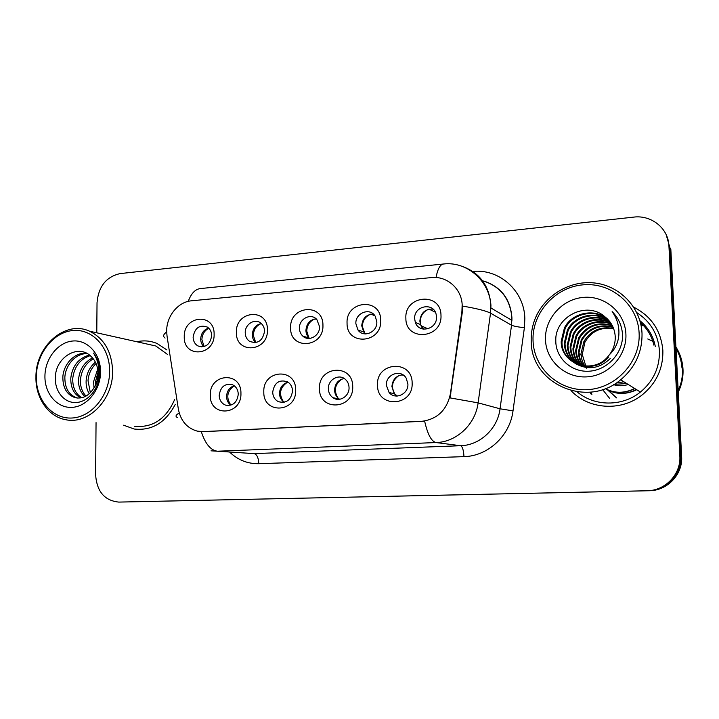 <?xml version="1.0" encoding="UTF-8"?>
<svg xmlns="http://www.w3.org/2000/svg" width="719" height="719" viewBox="0 0 719 719"><rect width="100%" height="100%" fill="white"/><g stroke="black" fill="none" stroke-linecap="round" stroke-linejoin="round"><path stroke-width="1.08" d="M295.689 390.031C296.659 412.823 263.127 414.521 263.801 391.972C262.732 369.593 296.066 367.229 295.689 390.031M272.699 392.161C272.905 396.609 274.811 399.782 278.397 401.687C286.405 403.629 291.123 400.052 292.534 390.956C292.363 386.912 290.728 383.883 287.618 381.879C279.323 379.183 274.343 382.607 272.699 392.161M352.714 386.57C353.847 409.83 318.912 411.592 319.488 388.584C318.256 365.764 352.966 363.302 352.714 386.57M328.376 388.79C328.529 392.646 330.075 395.621 332.996 397.733C339.449 402.541 349.524 396.196 349.039 387.541C348.913 384.216 347.699 381.492 345.39 379.389C339.089 373.35 327.846 379.623 328.376 388.79M412.14 382.957C413.461 406.702 377.044 408.545 377.511 385.06C376.082 361.774 412.266 359.212 412.14 382.957M386.364 385.285L389.078 392.502C395.091 400.24 408.599 394.201 407.898 383.982L406.226 378.221C400.995 368.703 385.6 374.257 386.364 385.285M240.937 393.356C241.746 415.708 209.526 417.335 210.29 395.216C209.391 373.269 241.422 371.004 240.937 393.356M219.196 395.396C219.439 400.177 221.524 403.413 225.451 405.094C232.812 406.271 237.081 402.658 238.268 394.237C238.061 389.779 236.183 386.633 232.632 384.818C225.011 383.101 220.535 386.633 219.196 395.396M267.441 329.832C268.322 352.094 235.67 354.485 236.389 332.421C235.41 310.563 267.872 307.525 267.441 329.832M245.233 332.807C245.35 336.501 246.77 339.332 249.484 341.291C257.699 344.311 262.723 340.95 264.556 331.207C264.457 327.819 263.217 325.132 260.853 323.155C254.912 317.978 244.828 324.26 245.233 332.807M322.939 325.204C323.972 347.906 289.982 350.396 290.611 327.9C289.469 305.611 323.253 302.456 322.939 325.204M299.446 328.313C299.535 331.459 300.65 334.038 302.771 336.061C308.757 342.082 320.063 335.791 319.551 326.642L316.836 319.533C311.066 312.594 298.906 318.805 299.446 328.313M380.728 320.377C381.951 343.547 346.531 346.145 347.061 323.191C345.74 300.461 380.926 297.172 380.728 320.377M355.869 323.631L357.918 329.904C363.338 338.263 377.502 332.331 376.819 321.887L375.363 316.558C370.492 307.049 355.15 312.702 355.869 323.631M440.981 315.353C442.383 339 405.462 341.705 405.876 318.283C404.366 295.096 441.044 291.662 440.981 315.353M414.656 318.751L415.33 322.364C418.88 333.967 437.377 329.329 436.487 316.935L436.199 314.634C433.773 301.764 413.731 305.701 414.656 318.751M214.118 334.281C214.846 356.112 183.462 358.422 184.262 336.771C183.435 315.317 214.648 312.406 214.118 334.281M193.114 337.139C193.249 341.192 194.867 344.131 197.968 345.965C205.598 348.068 210.173 344.608 211.692 335.593C211.575 331.792 210.11 328.951 207.306 327.064C199.514 324.485 194.777 327.846 193.114 337.139M284.212 402.307C281.228 400.294 279.655 397.328 279.502 393.419C279.88 387.415 282.738 383.667 288.076 382.175M339.674 399.27L339.161 398.946C336.267 396.861 334.739 393.922 334.578 390.12C335.036 383.587 338.263 379.722 344.257 378.527M397.337 396.052L394.596 393.805L391.918 386.687C392.484 379.551 396.142 375.588 402.883 374.806M230.844 405.192C228.103 403.188 226.674 400.321 226.557 396.591C226.88 391.046 229.415 387.424 234.178 385.717M255.766 342.63C253.528 340.662 252.369 338.056 252.288 334.811C252.746 328.61 255.739 324.844 261.285 323.514M309.637 338.406L309.224 338.056C307.121 336.07 306.024 333.517 305.926 330.407C306.492 323.64 309.88 319.775 316.099 318.805M365.594 333.94L363.769 332.025L361.738 325.824C362.439 318.409 366.286 314.464 373.269 313.987M423.716 329.176L420.516 324.629L419.851 321.06C420.75 312.873 425.136 308.882 433 309.107M203.881 346.63C201.814 344.698 200.745 342.172 200.682 339.044C201.068 333.346 203.72 329.697 208.654 328.107M167.033 336.106L166.664 331.252C166.413 316.261 178.078 301.818 191.416 300.812L431.31 277.597C446.679 275.772 461.283 288.265 462.164 304.443L461.931 311.273L450.418 393.751C446.876 410.19 437.215 419.393 421.433 421.361L203.261 431.661L197.213 431.112C186.922 428.138 180.631 420.777 178.348 409.048L167.033 336.106M123.641 425.208L134.156 429.018C151.853 430.969 165.577 422.736 175.31 404.33C165.577 422.736 151.853 430.969 134.156 429.018L123.641 425.208M571.075 390.651C588.358 409.273 620.623 411.825 641.716 395.27C656.186 383.631 663.233 368.712 662.855 350.495C661.067 330.677 651.369 316.243 633.763 307.193C651.369 316.243 661.067 330.677 662.855 350.495C663.233 368.712 656.186 383.631 641.716 395.27C620.623 411.825 588.358 409.273 571.075 390.651M640.476 322.813L643.981 326.049M653.886 345.147C651.8 336.168 647.316 328.637 640.413 322.57C647.316 328.637 651.8 336.168 653.886 345.147M96.049 422.583L95.627 474.846C96.831 491.553 104.543 500.631 118.761 502.087L648.403 490.753C666.504 490.583 682.061 474.127 680.74 456.241L669.883 247.615L666.109 234.511M462.164 304.443L462.416 311.534L450.049 397.904L478.117 402.865C475.475 424.408 456.475 442.122 436.056 442.553C431.427 441.52 427.616 434.384 424.641 421.145L201.311 431.688C205.257 443.848 210.658 450.364 217.506 451.217L211.035 450.831M166.898 349.937L157.093 343.511C150.568 340.77 143.818 340.186 136.844 341.759C143.818 340.186 150.568 340.77 157.093 343.511L166.898 349.937M123.057 502.006L647.262 490.762C665.497 490.592 681.172 474.01 679.841 455.99L668.922 245.79C668.382 228.354 651.369 214.774 633.655 217.12L120.145 273.597C106.196 276.743 98.494 286.459 97.029 302.735L96.777 332.816M644.125 326.21L640.503 322.912M127.281 501.925L649.527 490.735C667.502 490.574 682.942 474.243 681.63 456.493L670.836 249.421L669.883 247.615L680.74 456.241C682.061 474.127 666.504 490.583 648.403 490.753L127.371 501.925M208.834 328.286C204.457 330.56 202.147 334.353 201.895 339.656L204.124 346.567M234.232 385.761C226.97 391.208 225.865 397.679 230.916 405.165M261.294 323.532L261.285 323.532C256.27 325.653 253.618 329.626 253.322 335.449L255.775 342.621M314.967 318.921C309.772 321.096 307.04 325.15 306.77 331.073L308.793 337.642M316.89 319.587L314.994 318.912M370.68 314.176C365.378 316.441 362.601 320.566 362.358 326.525L365.045 333.913M374.86 315.758L370.896 314.131M428.542 309.278C423.194 311.678 420.426 315.848 420.238 321.797L420.992 325.779L422.826 329.023M435.328 312.208L429.09 309.152M287.214 382.373C279.844 387.685 278.604 394.165 283.484 401.804M341.947 379.039C334.982 384.072 333.598 390.336 337.795 397.841M338.685 398.856L339.179 399.333M403.719 375.39L401.867 374.86M398.703 375.704C392.484 380.315 390.956 386.157 394.129 393.221M394.479 393.778L396.475 396.061M109.639 371.372C109.935 347.556 92.418 328.529 72.898 330.515C53.377 332.151 36.498 353.676 36.292 376.684C35.797 399.71 52.244 419.213 71.972 418.018C91.681 417.173 109.648 395.171 109.639 371.372M112.622 371.453C111.921 351.825 104.201 338.397 89.462 331.18C65.384 319.883 35.483 346.055 35.95 376.999C35.393 397.859 48.299 416.741 65.726 419.707C88.329 424.83 113.126 399.746 112.622 371.453M167.608 354.512L155.879 346.01L145.391 343.664M93.991 387.82L93.587 381.609L97.694 369.144M95.447 385.15L95.429 381.888L98.009 372.109M89.246 393.76C86.891 389.797 85.858 385.366 86.145 380.468C86.756 373.08 89.839 366.969 95.402 362.151M90.369 392.682L88.024 380.755C88.518 374.06 91.196 368.317 96.058 363.526M84.95 396.609C80.375 392.358 78.236 386.597 78.551 379.308C79.656 369.35 84.312 362.214 92.499 357.909M86.001 396.07C81.993 391.783 80.142 386.292 80.465 379.605C81.454 370.24 85.723 363.311 93.254 358.817M80.843 397.913C73.967 394.372 70.615 387.775 70.786 378.122C72.403 365.791 78.623 358.098 89.426 355.033M81.858 397.706C75.567 393.922 72.529 387.496 72.745 378.419C74.228 366.69 80.043 359.105 90.19 355.644M93.443 388.655C96.418 384.18 97.946 379.192 98.045 373.682C97.973 366.762 95.789 361.163 91.502 356.885C79.027 343.215 56.154 356.822 55.426 376.325C54.132 390.875 64.072 403.143 75.953 402.532C87.853 402.11 98.818 389.114 99.707 374.293L99.761 372.55C99.734 364.964 97.649 358.475 93.515 353.092C97.362 359.149 99.15 365.827 98.88 373.134C98.548 379.237 96.732 384.404 93.443 388.655L93.075 389.231C88.266 396.196 82.317 399.018 75.207 397.688C66.903 394.884 62.787 387.963 62.85 376.909C63.578 363.958 74.812 351.942 86.72 353.308M77.823 398.083L77.194 397.94C68.898 395.144 64.791 388.233 64.854 377.214C65.546 364.866 75.881 353.173 87.287 353.613M44.929 376.055C44.578 393.59 57.143 408.338 72.08 407.358C87.017 406.639 100.534 390.004 100.552 372.029C100.786 354.045 87.601 339.575 72.79 341.004C57.969 342.181 45.072 358.538 44.929 376.055M134.372 426.223C152.473 428.084 165.882 419.24 174.591 399.683M616.156 383.047L623.876 381.798M613.667 328.691C600.994 326.714 591.413 331.225 584.915 342.226L582.255 354.449L585.868 366.169M639.119 333.05C637.915 304.416 611.078 282.019 582.929 284.841C554.753 287.241 531.844 313.259 533.04 340.725C533.84 368.227 558.834 391.343 587.414 389.653C615.994 388.377 640.746 361.657 639.119 333.05M642.013 333.203C640.818 307.004 619.158 285.066 593.409 282.864C567.668 280.473 542.099 297.495 534.064 321.627C531.934 328.017 530.981 334.542 531.215 341.21C530.721 383.272 586.533 408.958 620.659 379.794C635.272 367.472 642.391 351.942 642.013 333.203M577.177 391.864C594.173 406.514 622.169 406.918 640.431 392.053C653.463 381.16 659.799 367.382 659.431 350.728C658.119 334.254 650.569 321.555 636.791 312.621M678.197 390.66C681.414 383.604 682.843 376.244 682.475 368.577C682.034 360.92 679.85 353.802 675.932 347.241M642.939 325.033L640.926 324.745M585.985 366.546L585.868 367.517M681.989 368.065C681.495 361.001 679.491 354.413 675.986 348.284M643.613 325.689L641.033 325.294M678.206 390.92C681.486 383.82 682.942 376.405 682.565 368.676C682.124 360.956 679.904 353.793 675.932 347.187M643.083 325.168L640.944 324.862M586.156 366.609L586.048 367.544M678.269 392.089C681.801 384.791 683.374 377.133 682.996 369.126C682.529 361.127 680.165 353.739 675.914 346.971M643.703 325.779L641.06 325.41M586.812 367.948L586.749 368.496M607.321 389.707L616.516 397.877M584.933 366.115C582.417 362.214 581.105 358.062 581.006 353.667L583.891 341.516C590.587 330.506 600.473 326.129 613.559 328.412M583.298 365.944C580.152 361.684 578.507 357.046 578.382 352.022L581.303 339.728C588.591 327.99 599.143 323.721 612.947 326.911M583.711 365.998C580.718 361.819 579.163 357.307 579.047 352.436L581.959 340.177C589.095 328.628 599.475 324.323 613.109 327.28M581.698 365.674C577.851 361.127 575.847 356.013 575.694 350.342L578.66 337.894C586.587 325.428 597.786 321.285 612.246 325.464M582.093 365.746C578.427 361.271 576.521 356.273 576.377 350.764L579.325 338.361C587.09 326.075 598.127 321.896 612.426 325.824M580.116 365.297C575.524 360.525 573.133 354.961 572.944 348.616L575.946 336.025C582.129 323.604 598.846 318.041 611.465 324.071M580.512 365.405C576.108 360.677 573.816 355.231 573.636 349.057L576.629 336.492C582.75 324.251 599.08 318.661 611.662 324.413M578.561 364.83C573.178 359.895 570.365 353.901 570.122 346.846L573.169 334.092C579.604 320.935 597.911 315.551 610.593 322.723M578.948 364.964C573.762 360.057 571.066 354.17 570.832 347.295L573.87 334.578C580.242 321.609 598.154 316.18 610.817 323.056M577.033 364.263C570.796 359.239 567.534 352.822 567.228 345.039L570.32 332.124C577.051 318.211 596.905 313.044 609.631 321.429M577.411 364.416C571.398 359.401 568.244 353.092 567.965 345.488L571.039 332.618C577.69 318.894 597.156 313.673 609.883 321.744M610.215 358.592C599.637 368.595 588.187 370.339 575.874 363.823M575.524 363.598C568.396 358.547 564.649 351.744 564.262 343.179L567.39 330.093C574.454 315.425 595.826 310.509 608.58 320.18M575.892 363.778C568.999 358.727 565.377 352.013 565.008 343.646L568.136 330.605C575.101 316.126 596.105 311.147 608.858 320.485M609.568 354.557C613.568 349.146 615.455 343.143 615.23 336.546C614.664 328.259 611.132 321.6 604.634 316.567C586.362 300.425 554.951 317.07 555.796 340.312C555.356 357.676 570.949 372.172 588.609 371.238C606.288 370.528 621.827 354.728 622.564 336.896L622.528 334.811C621.98 325.707 618.52 317.969 612.148 311.606C617.306 318.85 619.526 326.884 618.789 335.701C618.034 343.071 614.961 349.353 609.568 354.557L607.708 356.84C592.654 375.093 560.514 364.003 561.215 341.264L564.397 328.017C571.794 312.576 594.712 307.939 607.438 318.975M608.346 357.28C593.328 375.471 561.296 364.416 561.988 341.75L565.152 328.547C572.468 313.295 594.999 308.586 607.735 319.272M545.478 339.826C546.107 360.785 565.233 378.248 586.866 376.864C608.499 375.794 627.094 355.59 625.898 334.011C625.036 312.406 604.85 295.347 583.469 297.387C562.06 299.104 544.526 318.894 545.478 339.826M613.55 384.656C618.349 386.166 623.238 386.103 628.199 384.476M614.089 384.341L626.77 383.587M590.73 392.098L591.89 394.425M590.173 392.152L591.117 394.039M590.056 392.17L590.946 393.949M605.416 388.566C615.158 394.533 625.503 394.875 636.45 389.59M634.868 388.611C624.658 393.644 614.79 393.653 605.254 388.62C614.745 393.518 624.541 393.464 634.643 388.467M605.443 388.548C614.979 394.542 625.206 395.028 636.135 390.013M461.931 311.273L462.416 311.534M450.418 393.751L450.921 393.886M203.261 431.661L203.801 431.715M472.814 271.44C499.211 268.573 524.367 290.719 524.843 318.571L524.385 327.72L513.015 410.864C510.005 435.822 487.797 456.259 463.971 456.628L258.795 463.701C247.579 463.89 237.845 459.998 229.595 452.044M462.632 306.096C476.931 308.532 486.224 310.887 490.529 313.151L511.533 325.213L511.91 317.852C510.095 298.538 500.298 286.171 482.53 280.761M165.064 338.065C162.755 336.393 163.294 334.353 166.673 331.926M461.589 266.156C479.447 272.375 489.226 285.407 490.942 305.26L490.529 313.151L478.117 402.865L500.056 408.796L511.533 325.213C513.726 326.174 518.004 327.01 524.385 327.72M436.038 277.534C437.691 268.897 440.172 264.385 443.488 264.008C466.559 261.096 489.54 280.653 490.834 305.198L490.951 307.984L511.919 320.386L511.928 317.861C510.562 299.742 501.727 287.645 485.406 281.587M463.971 456.628C463.602 450.238 462.488 446.607 460.627 445.726L436.056 442.553L217.506 451.217L254.175 453.617L460.627 445.726C479.825 445.34 497.611 428.866 500.056 408.796L513.015 410.864M177.35 417.496C175.121 416.436 175.751 414.944 179.238 413.03M443.237 264.035L200.475 288.562C195.28 289.128 191.209 293.388 188.261 301.342M668.922 245.79L669.883 247.615M646.893 490.771L649.167 490.744M679.841 455.99L681.63 456.493M248.028 453.249L254.175 453.617C256.935 454.399 258.481 457.751 258.795 463.701M644.053 326.129L640.494 322.858M643.631 325.671L640.431 322.615M652.852 341.327L647.756 338.973M608.112 390.129L616.605 397.868M602.594 389.572L609.604 398.353M655.333 346.594C653.301 336.088 648.152 327.451 639.901 320.701M283.142 402.487L278.397 401.687M339.161 398.946L332.996 397.733M394.596 393.805L389.078 392.502M228.723 405.57L225.451 405.094M254.841 342.738L249.484 341.291M309.224 338.056L302.771 336.061M363.769 332.025L357.918 329.904M420.516 324.629L415.33 322.364M201.931 346.909L197.968 345.965M647.262 490.762L649.527 490.735M127.299 501.925L123.111 502.006M365.144 333.562L364.623 333.373M428.003 328.817L420.992 325.779M395.998 395.153L395.432 395.019M155.879 346.01L89.462 331.18M77.194 397.94L75.207 397.688M582.336 355.68L578.444 353.254M579.325 338.361L578.66 337.894M576.629 336.492L575.946 336.025M573.87 334.578L573.169 334.092M571.039 332.618L570.32 332.124M568.136 330.605L567.39 330.093M565.152 328.547L564.397 328.017M584.915 342.226L583.891 341.516M581.959 340.177L581.303 339.728M640.431 392.053L620.659 379.794"/></g></svg>
